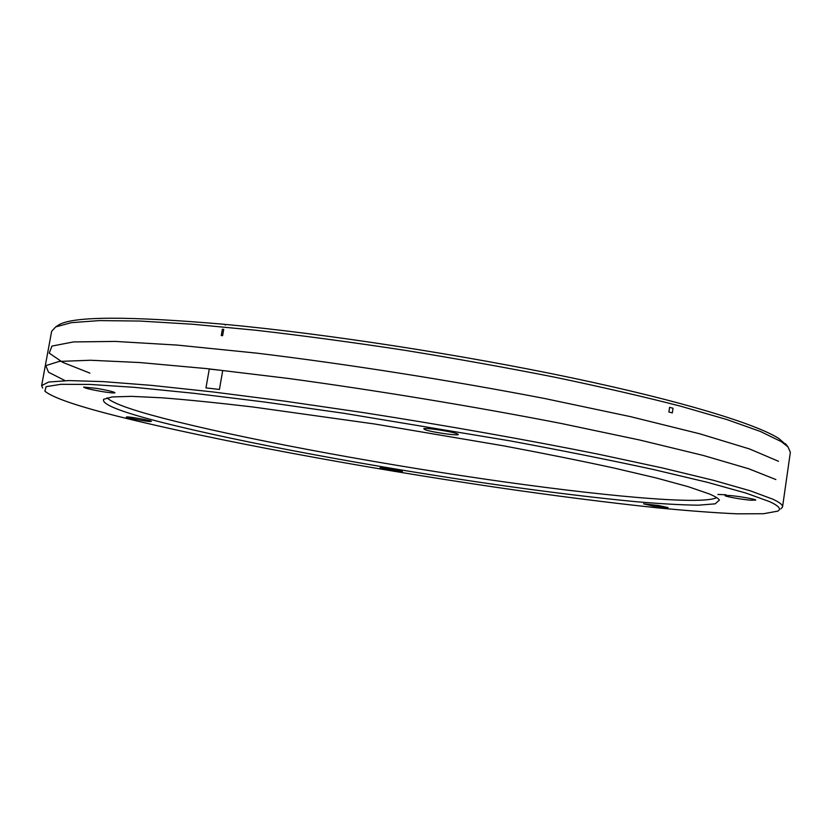 <?xml version="1.0" encoding="UTF-8"?>
<svg xmlns="http://www.w3.org/2000/svg" width="832" height="832" viewBox="0 0 832 832"><rect width="100%" height="100%" fill="white"/><g stroke="black" fill="none" stroke-linecap="round" stroke-linejoin="round"><path stroke-width="1.25" d="M107.089 397.79C111.894 402.927 130.676 409.76 163.446 418.298C240.354 438.235 367.349 461.874 482.29 478.743C596.409 495.435 702.322 505.565 716.622 497.598M160.784 422.094C241.977 442.77 377.385 467.584 497.006 484.806C548.766 492.149 595.046 497.775 635.846 501.686C661.097 503.838 681.98 505.003 698.495 505.18L715.198 503.828L719.389 500.115C718.484 498.43 714.958 496.309 708.812 493.75L688.199 486.689L656.552 478.046L614.276 468.094C581.204 460.907 544.284 453.482 503.516 445.827L374.587 423.998L253.126 407.014C217.682 402.834 187.221 399.755 161.741 397.79L131.498 396.365L112.237 396.926L103.667 399.287C101.223 404.134 120.266 411.736 160.784 422.094M114.93 392.798L113.745 392.974M786.989 445.619L778.887 438.526C756.174 423.966 682.469 401.211 572.624 378.03C462.935 354.9 326.57 333.902 226.418 324.501L225.17 325.052L225.077 324.366L225.95 324.709M225.077 324.366C129.064 316.046 73.694 316.181 58.968 324.761L56.971 326.071M425.287 429.78L423.748 428.719C424.871 427.482 450.57 431.288 456.706 433.618L458.151 434.304C460.689 436.29 432.453 432.39 425.287 429.78M769.808 501.727L746.054 493.106L707.242 482.279L653.671 469.57C611.094 460.325 563.243 450.757 510.099 440.877L343.595 413.244L264.066 401.96L193.263 393.224L134.649 387.358L90.272 384.436L60.882 384.311L46.124 386.672L44.866 391.144C52.489 397.644 77.303 406.151 119.298 416.666C214.5 440.43 362.055 467.532 496.174 487.313C554.247 495.768 607.693 502.57 656.49 507.738C687.305 510.744 714.126 512.772 736.965 513.822L763.506 513.729L777.712 511.15C781.602 509.142 778.97 506.002 769.808 501.727M751.057 500.23C741.541 499.512 723.216 496.174 725.182 495.508L729.758 495.529C738.317 496.153 755.404 499.127 755.83 500.063L751.057 500.23M652.974 506.022L643.521 503.818L658.58 505.502L668.034 507.603L652.974 506.022M381.254 468.312L380.068 467.792C380.349 467.241 396.864 469.768 401.201 471.026L402.334 471.453C403.562 472.285 386.038 469.674 381.254 468.312M127.41 416.926C131.924 417.009 151.268 420.576 151.414 421.346L150.322 421.512C145.319 421.387 124.654 417.487 126.402 416.988L127.41 416.926M97.261 388.471C107.203 390.218 113.09 391.612 114.899 392.642C114.774 393.297 110.24 392.891 101.296 391.446C89.981 389.428 84.105 387.972 83.678 387.067L97.261 388.471M780.78 508.945L782.548 506.938C782.891 504.982 779.719 502.434 773.042 499.273L750.308 490.818L713.388 480.293L662.501 467.969L598.978 454.324C528.07 440.055 445.754 425.454 363.646 412.641L284.638 401.138L212.794 391.924L151.57 385.372L103.262 381.618L68.962 380.588L48.682 382.023L41.631 385.611L42.661 388.076M782.548 506.938L790.358 452.286L787.935 446.815L781.321 441.646L760.479 431.496L726.898 419.567L680.701 406.214C643.937 396.739 602.17 387.109 555.37 377.322C506.48 367.65 455.988 358.602 403.915 350.158C352.134 342.285 302.858 335.66 256.09 330.273L192.712 324.241L139.963 321.048L99.31 320.601L71.292 322.67L55.692 326.914L51.646 331.313L41.631 385.611M726.19 494.79L717.85 494.447M65.135 380.65L48.537 372.237L45.791 365.633L59.155 361.442L90.324 360.246L139.89 362.554L206.835 368.628L288.132 378.425C377.125 390.51 474.209 406.526 561.267 423.478L639.922 440.066L703.342 455.468L748.873 468.811L775.871 479.554M89.918 373.121L62.826 362.398L49.234 353.153L51.938 346.081L73.434 341.931L115.284 341.422L177.372 345.103L257.306 353.205C347.35 364.125 450.226 380.328 544.638 398.507L630.365 416.614L699.826 433.815L749.528 448.958L778.492 461.282M222.373 329.233L221.27 335.546L222.612 335.67L223.714 329.358L222.373 329.233M209.279 369.054L205.972 387.889L219.419 389.459L222.726 370.531L209.279 369.054M669.583 407.347L668.886 412.017L672.329 412.901L673.026 408.231L669.583 407.347M785.512 443.737L787.935 446.815M58.968 324.761L55.692 326.914"/></g></svg>
